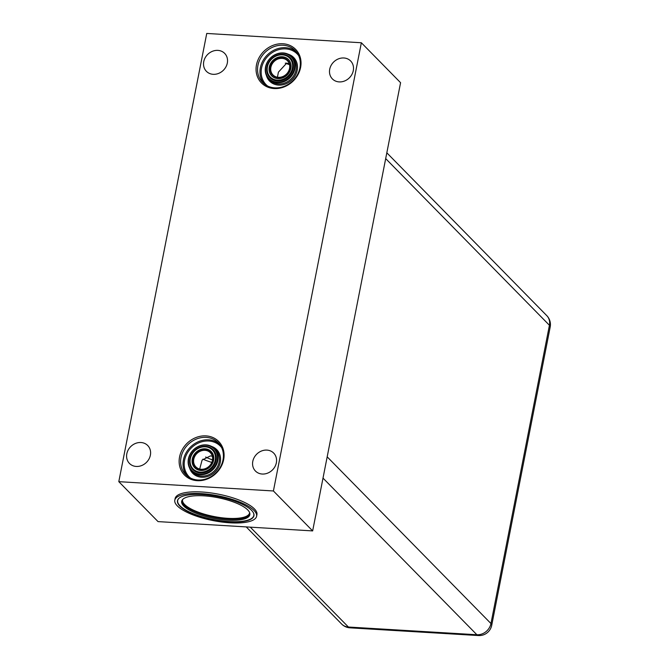 <?xml version="1.0" encoding="UTF-8"?>
<svg xmlns="http://www.w3.org/2000/svg" width="669" height="669" viewBox="0 0 669 669"><rect width="100%" height="100%" fill="white"/><g stroke="black" fill="none" stroke-linecap="round" stroke-linejoin="round"><path stroke-width="1" d="M550.194 327.016A12.736 12.736 0 0 0 546.782 315.643A12.736 11.097 135.5 0 1 549.425 325.268A12.736 3.863 11.1 0 1 550.194 327.016L491.723 625.289A12.736 3.863 -168.9 0 0 490.954 623.541A12.736 11.097 135.5 0 1 476.888 634.747A12.736 4.917 93.4 0 0 478.46 635.55L478.46 635.55A12.736 12.736 0 0 0 491.723 625.289M478.46 635.55L349.971 627.831A12.736 4.917 -86.6 0 1 348.407 627.029A12.736 11.097 135.5 0 1 341.65 624.043L246.225 526.913M253.317 512.613A38.785 11.766 11.1 0 1 253.81 515.465A38.785 11.766 11.1 0 1 229.091 521.577A38.785 11.766 11.1 0 1 177.686 500.529A38.785 11.766 11.1 0 1 179.225 498.079M227.703 520.164A34.738 10.537 11.1 0 1 181.667 501.315A34.738 10.537 11.1 0 1 203.802 495.838A34.738 10.537 11.1 0 1 249.838 514.687A34.738 10.537 11.1 0 1 227.703 520.164M158.043 521.603L118.806 481.663L273.412 490.971L312.649 530.91L158.043 521.603M256.612 516.242L256.929 514.62A41.679 12.644 -168.9 0 0 254.412 508.9A41.679 12.644 -168.9 0 0 209.941 492.785A41.679 12.644 -168.9 0 0 175.119 498.564L174.801 500.195A41.679 12.644 -168.9 0 0 177.327 505.906A41.679 12.644 -168.9 0 0 221.79 522.021A41.679 12.644 -168.9 0 0 256.612 516.242A41.679 12.644 -168.9 0 0 254.095 510.531A41.679 12.644 -168.9 0 0 209.623 494.416A41.679 12.644 -168.9 0 0 174.801 500.195M118.806 481.663L206.746 33.45L361.352 42.757L400.58 82.697L312.649 530.91M273.412 490.971L361.352 42.757M140.942 442.518A12.795 11.147 135.5 0 1 147.724 445.521A12.795 11.147 135.5 0 1 148.961 459.068A12.795 11.147 135.5 0 1 136.25 466.444A12.795 11.147 135.5 0 1 129.468 463.45A12.795 11.147 135.5 0 1 128.231 449.903A12.795 11.147 135.5 0 1 140.942 442.518M266.923 450.103A12.795 11.147 135.5 0 1 273.696 453.105A12.795 11.147 135.5 0 1 274.942 466.653A12.795 11.147 135.5 0 1 262.223 474.037A12.795 11.147 135.5 0 1 255.449 471.035A12.795 11.147 135.5 0 1 254.203 457.487A12.795 11.147 135.5 0 1 266.923 450.103M213.185 74.318A12.795 11.147 -44.5 0 0 225.896 66.933A12.795 11.147 -44.5 0 0 224.659 53.386A12.795 11.147 -44.5 0 0 217.877 50.384A12.795 11.147 -44.5 0 0 205.166 57.768A12.795 11.147 -44.5 0 0 206.403 71.315A12.795 11.147 -44.5 0 0 213.185 74.318M339.158 81.902A12.795 11.147 -44.5 0 0 351.869 74.518A12.795 11.147 -44.5 0 0 350.631 60.971A12.795 11.147 -44.5 0 0 343.849 57.977A12.795 11.147 -44.5 0 0 331.138 65.353A12.795 11.147 -44.5 0 0 332.376 78.9A12.795 11.147 -44.5 0 0 339.158 81.902M206.002 435.887A23.95 20.864 135.5 0 1 223.663 459.603A23.95 20.864 135.5 0 1 197.221 480.676A23.95 20.864 135.5 0 1 179.56 456.952A23.95 20.864 135.5 0 1 206.002 435.887M282.937 43.753A23.95 20.864 135.5 0 1 300.598 67.477A23.95 20.864 135.5 0 1 274.148 88.542A23.95 20.864 135.5 0 1 256.486 64.818A23.95 20.864 135.5 0 1 282.937 43.753M289.276 63.731L286.725 63.112L278.413 72.143L277.434 77.228M212.516 459.887A29.235 8.873 11.1 0 1 205.617 457.019M211.797 462.43A37.339 11.331 11.1 0 1 202.899 459.151M199.688 469.036L202.105 460.08L210.442 455.898L212.332 456.233M201.244 469.27A10.135 8.822 -44.5 0 0 211.312 463.425A10.135 8.822 -44.5 0 0 210.334 452.696A10.135 8.822 -44.5 0 0 204.965 450.329A10.135 8.822 -44.5 0 0 194.896 456.166A10.135 8.822 -44.5 0 0 195.875 466.895A10.135 8.822 -44.5 0 0 201.244 469.27M179.827 506.057A38.961 11.825 11.1 0 1 177.477 500.713A38.961 11.825 11.1 0 1 210.024 495.311A38.961 11.825 11.1 0 1 251.586 510.372A38.961 11.825 11.1 0 1 253.944 515.715A38.961 11.825 11.1 0 1 221.397 521.118A38.961 11.825 11.1 0 1 179.827 506.057M204.89 449.727A10.595 9.232 -44.5 0 0 193.19 459.051A10.595 9.232 -44.5 0 0 201.001 469.546A10.595 9.232 -44.5 0 0 212.7 460.222A10.595 9.232 -44.5 0 0 204.89 449.727M205.784 445.153A15.496 13.497 -44.5 0 0 188.683 458.775A15.496 13.497 -44.5 0 0 200.106 474.12A15.496 13.497 -44.5 0 0 217.216 460.498A15.496 13.497 -44.5 0 0 205.784 445.153M200.825 470.458A11.565 10.077 -44.5 0 0 213.603 460.28A11.565 10.077 -44.5 0 0 205.065 448.815A11.565 10.077 -44.5 0 0 192.296 458.993A11.565 10.077 -44.5 0 0 200.825 470.458M206.035 444.877A15.956 13.898 -44.5 0 0 190.18 454.084A15.956 13.898 -44.5 0 0 191.727 470.976A15.956 13.898 -44.5 0 0 200.182 474.714A15.956 13.898 -44.5 0 0 216.037 465.515A15.956 13.898 -44.5 0 0 214.49 448.615A15.956 13.898 -44.5 0 0 206.035 444.877M206.194 437.375A22.796 19.861 135.5 0 1 218.27 442.711A22.796 19.861 135.5 0 1 220.477 466.845A22.796 19.861 135.5 0 1 197.832 479.999A22.796 19.861 135.5 0 1 185.748 474.656A22.796 19.861 135.5 0 1 183.54 450.521A22.796 19.861 135.5 0 1 206.194 437.375M283.121 45.241A22.796 19.861 135.5 0 1 295.205 50.576A22.796 19.861 135.5 0 1 297.412 74.711A22.796 19.861 135.5 0 1 274.758 87.865A22.796 19.861 135.5 0 1 262.683 82.521A22.796 19.861 135.5 0 1 260.475 58.387A22.796 19.861 135.5 0 1 283.121 45.241M277.301 82.772A15.956 13.898 -44.5 0 0 293.156 73.573A15.956 13.898 -44.5 0 0 291.609 56.673A15.956 13.898 -44.5 0 0 283.154 52.935A15.956 13.898 -44.5 0 0 267.299 62.142A15.956 13.898 -44.5 0 0 268.846 79.034A15.956 13.898 -44.5 0 0 277.301 82.772M282.912 53.211A15.496 13.497 -44.5 0 0 265.802 66.833A15.496 13.497 -44.5 0 0 277.225 82.178A15.496 13.497 -44.5 0 0 294.335 68.556A15.496 13.497 -44.5 0 0 282.912 53.211M282.218 56.748A11.708 10.202 -44.5 0 0 269.281 67.042A11.708 10.202 -44.5 0 0 277.919 78.641A11.708 10.202 -44.5 0 0 290.848 68.347A11.708 10.202 -44.5 0 0 282.218 56.748M282.009 57.785A10.595 9.232 -44.5 0 0 270.309 67.109A10.595 9.232 -44.5 0 0 278.12 77.604A10.595 9.232 -44.5 0 0 289.819 68.28A10.595 9.232 -44.5 0 0 282.009 57.785M282.084 58.387A10.135 8.822 -44.5 0 0 272.015 64.224A10.135 8.822 -44.5 0 0 273.002 74.953A10.135 8.822 -44.5 0 0 278.371 77.328A10.135 8.822 -44.5 0 0 288.431 71.483A10.135 8.822 -44.5 0 0 287.453 60.754A10.135 8.822 -44.5 0 0 282.084 58.387M282.368 54.858A13.539 11.791 -44.5 0 0 267.424 66.758A13.539 11.791 -44.5 0 0 277.401 80.171A13.539 11.791 135.5 0 0 292.353 68.263A13.539 11.791 135.5 0 0 282.368 54.858M200.29 472.122A13.539 11.791 -44.5 0 0 215.242 460.213A13.539 11.791 -44.5 0 0 205.258 446.808A13.539 11.791 135.5 0 0 190.314 458.717A13.539 11.791 135.5 0 0 200.29 472.122M327.183 456.835L490.954 623.541L549.425 325.268L385.687 158.603M250.29 527.155L348.407 627.029L476.888 634.747L323.01 478.109M249.897 514.135A34.738 10.537 11.1 0 1 227.912 519.077A34.738 10.537 11.1 0 1 181.817 500.78M249.629 512.671A34.161 10.361 11.1 0 1 227.82 518.333A34.161 10.361 11.1 0 1 182.62 499.526M205.559 446.34A14.225 12.393 -44.5 0 0 189.845 458.85A14.225 12.393 -44.5 0 0 200.34 472.933A14.225 12.393 -44.5 0 0 216.045 460.423A14.225 12.393 -44.5 0 0 205.559 446.34M191.727 470.976L193.057 472.331A15.956 13.898 -44.5 0 0 201.511 476.069A15.956 13.898 -44.5 0 0 217.366 466.87A15.956 13.898 -44.5 0 0 215.819 449.969L214.49 448.615M189.57 467.999A16.859 14.685 -44.5 0 0 201.653 477.231A16.859 14.685 -44.5 0 0 219.767 464.345A16.859 14.685 -44.5 0 0 211.546 446.415M190.598 478.134A21.893 19.067 135.5 0 1 186.5 454.619A21.893 19.067 135.5 0 1 208.761 441.005A21.893 19.067 135.5 0 1 221.656 447.62M267.625 86.042A21.868 19.05 135.5 0 1 263.427 62.543A21.868 19.05 135.5 0 1 285.688 48.887A21.868 19.05 135.5 0 1 298.633 55.577M266.354 75.338A16.859 14.685 -44.5 0 0 278.588 85.097A16.859 14.685 -44.5 0 0 296.793 71.926A16.859 14.685 -44.5 0 0 287.954 54.122M187.027 475.826A22.796 19.861 135.5 0 1 186.459 452.135A22.796 19.861 135.5 0 1 208.619 439.842A22.796 19.861 135.5 0 1 219.424 444.007M263.954 83.692A22.796 19.861 135.5 0 1 263.377 60.001A22.796 19.861 135.5 0 1 285.546 47.7A22.796 19.861 135.5 0 1 296.35 51.873M268.846 79.034L269.983 80.205A15.956 13.898 -44.5 0 0 278.446 83.943A15.956 13.898 -44.5 0 0 294.293 74.736A15.956 13.898 -44.5 0 0 292.754 57.835L291.609 56.673M282.678 54.373A14.25 12.41 -44.5 0 0 266.948 66.908A14.25 12.41 -44.5 0 0 277.451 81.016A14.25 12.41 -44.5 0 0 293.189 68.481A14.25 12.41 -44.5 0 0 282.678 54.373M277.468 80.665A13.924 12.126 -44.5 0 0 292.838 68.422A13.924 12.126 -44.5 0 0 282.577 54.632A13.924 12.126 -44.5 0 0 267.199 66.875A13.924 12.126 -44.5 0 0 277.468 80.665M205.45 446.599A13.898 12.109 -44.5 0 0 190.105 458.817A13.898 12.109 -44.5 0 0 200.349 472.582A13.898 12.109 -44.5 0 0 215.694 460.356A13.898 12.109 -44.5 0 0 205.45 446.599M285.797 63.12A7.351 2.233 -168.9 0 0 289.501 64.5M546.782 315.643L386.824 152.816M341.65 624.043A12.736 12.736 0 0 0 349.971 627.831M177.686 500.529L177.862 499.651M253.81 515.465L253.986 514.586M285.278 63.179L289.543 64.684"/></g></svg>
